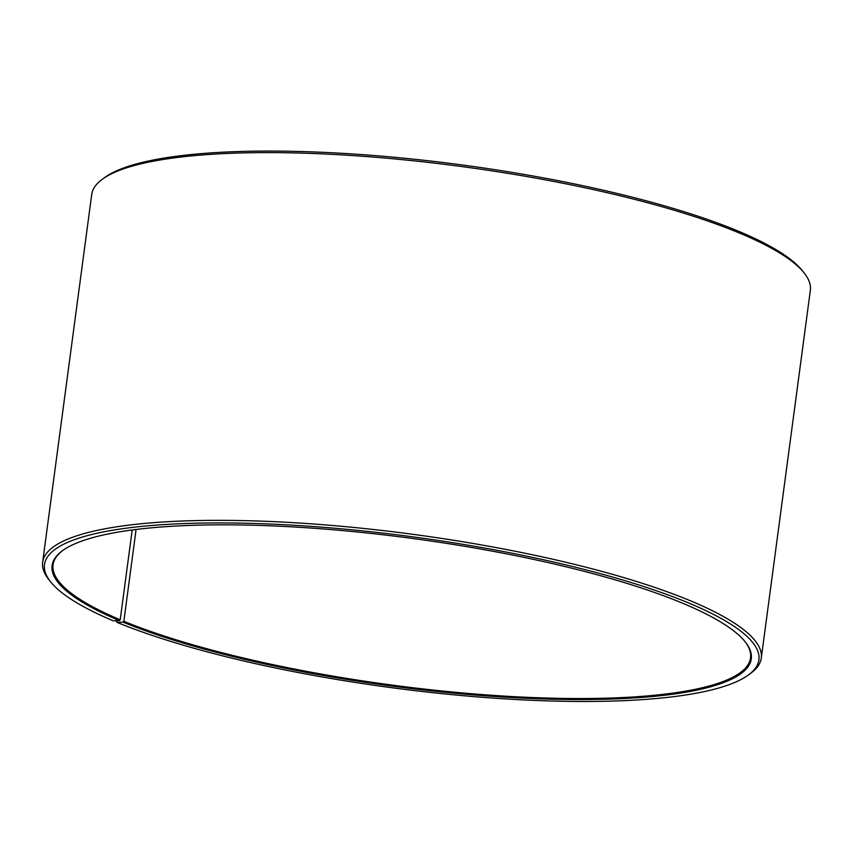 <?xml version="1.0" encoding="UTF-8"?>
<svg xmlns="http://www.w3.org/2000/svg" width="853" height="853" viewBox="0 0 853 853"><rect width="100%" height="100%" fill="white"/><g stroke="black" fill="none" stroke-linecap="round" stroke-linejoin="round"><path stroke-width="1.28" d="M115.859 620.739L117 622.359A360.371 76.152 7.6 0 0 473.191 696.56A360.371 76.152 7.6 0 0 748.273 675.064A360.371 76.152 7.6 0 0 411.764 536.718A360.371 76.152 7.6 0 0 50.764 581.991A360.371 76.152 7.6 0 0 113.268 620.813L119.42 620.632L120.209 619.779L132.194 529.98M120.209 619.779A351.841 74.35 7.6 0 1 53.057 564.846A351.841 74.35 7.6 0 1 62.973 550.356M744.786 641.328A351.841 74.35 7.6 0 1 750.555 657.908A351.841 74.35 7.6 0 1 508.367 696.347A351.841 74.35 7.6 0 1 123.845 621.293L136.096 529.478M50.764 581.991L48.962 579.752A362.504 76.61 7.6 0 1 42.65 562.202L91.719 194.473A362.504 76.61 7.6 0 1 102.403 179.183L104.727 177.488A360.371 76.152 7.6 0 1 461.377 164.864A360.371 76.152 7.6 0 1 802.236 270.561L804.038 272.8A362.504 76.61 7.6 0 1 810.35 290.351L761.281 658.079A362.504 76.61 7.6 0 1 750.597 673.369L748.273 675.064M102.403 179.183A362.504 76.61 7.6 0 1 461.164 166.474A362.504 76.61 7.6 0 1 804.038 272.8M42.65 562.202A362.504 76.61 7.6 0 1 412.095 534.213A362.504 76.61 7.6 0 1 761.281 658.079M119.42 620.632A352.694 74.531 7.6 0 1 62.493 550.686A352.694 74.531 7.6 0 1 411.551 538.328A352.694 74.531 7.6 0 1 745.149 641.776A352.694 74.531 7.6 0 1 544.097 698.991A352.694 74.531 7.6 0 1 123.067 622.146L123.845 621.293M117 622.359L123.067 622.146"/></g></svg>
